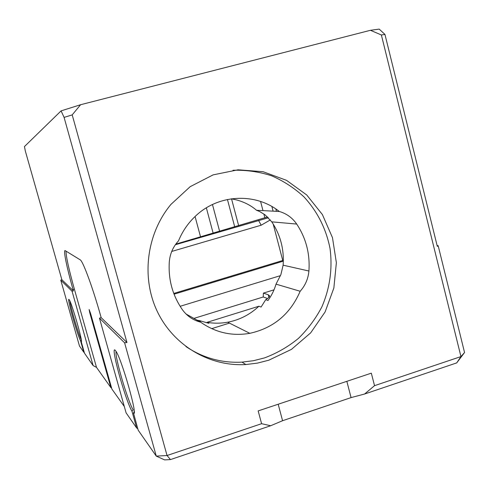 <?xml version="1.0" encoding="UTF-8"?>
<svg xmlns="http://www.w3.org/2000/svg" width="489" height="489" viewBox="0 0 489 489"><rect width="100%" height="100%" fill="white"/><g stroke="black" fill="none" stroke-linecap="round" stroke-linejoin="round"><path stroke-width="0.73" d="M175.368 244.732L268.418 217.77M267.581 216.951L175.802 244.127M174.06 294.195L283.339 261.132M283.351 260.307L282.752 260.49L273.186 224.023M173.772 293.443L282.752 260.49M200.551 236.902L195.062 216.523M351.065 397.6L282.575 420.717L270.655 425.748L170.465 459.587L164.616 459.892L156.266 456.109L167.049 455.522L261.597 423.694L258.168 410.913L371.328 373.162L374.531 385.668L460.95 356.579L464.55 352.52L456.708 362.905L364.598 394.018L351.065 397.6L346.848 381.328M170.465 459.587L167.049 455.522L72.201 114.884L64.09 117.397L61.088 110.875L80.599 104.725L72.201 114.884M81.418 341.469L81.26 341.787C83.35 343.223 71.614 302.312 69.181 299.702C66.131 294.971 77.091 334.452 80.593 340.87L83.821 352.251L79.475 346.023L60.777 280.166L61.858 279.72L73.405 290.857L73.032 289.531C66.828 267.727 62.983 249.048 65.233 250.655L80.434 259.977C83.46 262.416 93.112 288.791 100.691 315.937L101.162 317.63L99.463 318.143L126.101 412.869L136.669 428.016L131.969 411.255C124.787 398.963 109.169 341.218 115.722 350.955C121.211 357.398 138.253 416.97 133.583 413.352L138.191 430.198L156.266 456.109L124.603 342.826L99.463 318.143M81.26 341.787L84.511 353.241L93.118 365.576L72.072 291.255L60.777 280.166M111.62 388.052L110.862 387.588L96.498 367.361L93.118 365.576M96.498 367.361L74.371 289.14C68.851 269.353 66.058 256.682 65.997 251.12M72.072 291.255L73.405 290.857M124.328 406.555L111.902 389.061L90.661 313.73L89.169 309.574L89.774 312.826L89.12 309.549M110.862 387.588L89.774 312.826L110.862 387.588M268.773 360.216L257.446 363.107L245.851 364.543C209.702 366.744 173.613 345.644 157.311 311.517C141.015 277.422 146.566 233.711 170.948 204.396L190.184 186.664L213.118 174.873L238.033 169.805L263.094 171.712L286.53 180.343L306.744 194.989L322.392 214.555L332.477 237.654L336.371 262.715L333.853 288.045L325.093 311.97L310.649 332.887L291.462 349.36L268.773 360.216M381.377 34.97L370.436 30.294L379.195 29.108L384.947 34.432L381.377 34.97L460.95 356.579L456.708 362.905M370.436 30.294L80.599 104.725M374.531 385.668L364.598 394.018M270.655 425.748L261.597 423.694M273.999 289.843L263.382 293.113L268.241 294.757L269.531 295.79C269.763 296.762 268.492 298.064 265.729 299.684L261.065 307.055L258.913 306.218C249.989 314.61 239.573 319.947 227.666 322.22C220.796 323.461 213.919 323.504 207.036 322.343L208.815 323.315L198.785 320.429L200.551 321.414L199.708 321.652M198.785 320.429L197.782 320.576M265.729 299.684L267.99 300.497C271.67 295.417 274.341 289.971 276.004 284.146L300.16 291.261C290.325 314.024 273.553 328.046 249.836 333.321C231.982 336.371 215.57 332.648 200.606 322.159L186.022 313.981M200.606 322.159C193.118 320.228 187.067 316.102 182.446 309.775C172.531 295.49 168.155 279.463 169.316 261.688C170.031 253.681 173.1 246.731 178.516 240.851C182.409 231.376 188.027 223.167 195.374 216.224C218.296 194.115 255.478 192.415 279.317 211.48L256.542 210.276L259.647 211.517L265.179 214.934L271.768 221.847C280.441 234.897 284.231 249.347 283.131 265.185L280.869 274.653L276.004 284.146M231.37 198.803L236.878 200.007C244.598 202.171 251.157 205.594 256.542 210.276M200.551 321.414L196.596 319.91M233.015 170.258C246.224 169.903 259.06 171.737 271.517 175.759C283.504 180.967 294.317 188.002 303.944 196.859C317.465 211.56 326.169 228.828 330.063 248.669C332.63 268.742 329.916 288.119 321.915 306.792C315.735 318.59 307.911 329.128 298.443 338.4C288.186 346.756 276.908 353.247 264.598 357.875L253.418 360.723L241.982 362.129C221.731 363.174 203.063 357.991 185.973 346.591M279.317 211.48C286.548 213.577 292.349 217.776 296.713 224.066C306.047 238.21 310.118 253.858 308.914 271.016C308.211 278.767 305.295 285.509 300.16 291.261M61.858 279.72L25.342 151.064L24.45 146.566L61.088 110.875M464.55 352.52L438.168 245.704L437.117 245.594M258.913 306.218L207.036 322.343M438.168 245.704L437.307 246.358L384.947 34.432M81.266 339.708C78.643 334.953 70.318 306.585 69.964 301.2M80.593 340.87L81.315 340.008M101.162 317.63L126.957 342.502L124.603 342.826M126.957 342.502L64.09 117.397M280.448 275.643L180.123 306.297M263.382 293.113L263.235 296.982L193.919 318.412M131.969 411.255L133.204 409.941C127.757 401.347 114.469 355.906 116.131 351.579M134.206 411.451L133.448 413.284M213.155 233.216L206.352 207.843M212.464 204.524L219.628 231.328M238.681 225.771L231.511 198.778M267.562 298.504L263.235 296.982M271.896 206.529L273.106 211.15M84.316 352.545L83.821 352.251M137.776 428.706L136.669 428.016M270.331 219.916L261.157 225.215L171.731 251.444M73.032 289.531L74.371 289.14M90.367 312.728L89.774 312.826M282.575 420.717L278.186 404.232M260.57 201.45L262.978 210.612M263.864 213.986L264.885 217.874M271.768 221.847L296.713 224.066M283.131 265.185L308.914 271.016M234.732 226.92L227.434 199.488M268.241 294.757L268.919 297.318M275.827 208.962L276.444 211.327M261.157 225.215L258.571 220.429M249.836 333.321L227.666 322.22M245.851 364.543L241.982 362.129M211.682 328.651L229.433 323.101M134.206 412.154L133.583 413.352"/></g></svg>
